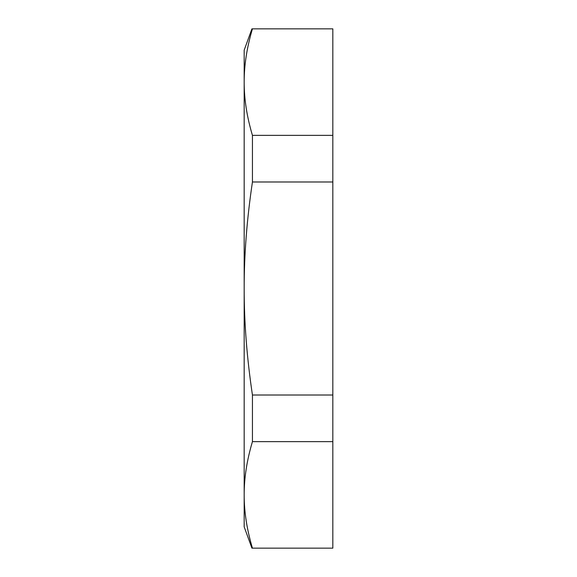 <?xml version="1.0" encoding="UTF-8"?>
<svg xmlns="http://www.w3.org/2000/svg" width="577" height="577" viewBox="0 0 577 577"><rect width="100%" height="100%" fill="white"/><g stroke="black" fill="none" stroke-linecap="round" stroke-linejoin="round"><path stroke-width="0.87" d="M332.828 28.85L332.828 135.364L252.437 135.364C246.891 116.792 244.136 99.042 244.172 82.107C244.136 65.172 246.891 47.422 252.437 28.85L332.828 28.85M332.828 135.364L332.828 395.014L252.437 395.014C246.891 357.87 244.136 322.37 244.172 288.5C244.136 254.63 246.891 219.13 252.437 181.986L252.437 135.364M252.437 181.986L332.828 181.986M332.828 395.014L332.828 548.15L252.437 548.15C246.891 529.578 244.136 511.828 244.172 494.893C244.136 477.958 246.891 460.208 252.437 441.636L252.437 395.014M252.437 441.636L332.828 441.636M251.925 28.85L244.172 50.177L244.172 526.823L251.925 548.15"/></g></svg>
